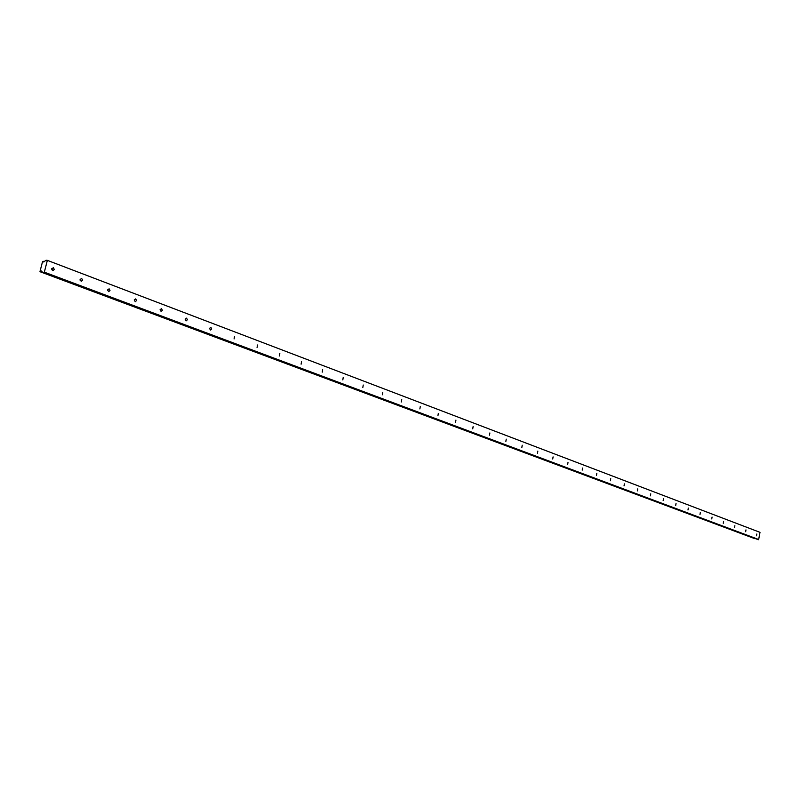 <?xml version="1.0" encoding="UTF-8"?>
<svg xmlns="http://www.w3.org/2000/svg" width="800" height="800" viewBox="0 0 800 800"><rect width="100%" height="100%" fill="white"/><g stroke="black" fill="none" stroke-linecap="round" stroke-linejoin="round"><path stroke-width="1.2" d="M53.39 267.72L51.73 268.81L52.9 270.65L54.31 269.49L53.39 267.72M756.82 534L756.53 535.81L756.82 534M745.96 529.89L745.67 531.72L745.96 529.89M734.88 525.7L734.59 527.54L734.88 525.7M723.59 521.42L723.29 523.28L723.59 521.42M712.06 517.06L711.76 518.94L712.06 517.06M700.3 512.61L699.99 514.5L700.3 512.61M688.3 508.06L687.99 509.98L688.3 508.06M676.04 503.43L675.73 505.36L676.04 503.43M663.53 498.69L663.15 500.63L663.53 498.69M650.75 493.85L650.43 495.83L650.75 493.85M637.7 488.91L637.38 490.91L637.7 488.91M624.37 483.86L624.04 485.88L624.37 483.86M610.74 478.7L610.4 480.74L610.74 478.7M596.8 473.43L596.47 475.49L596.8 473.43M582.56 468.04L582.22 470.12L582.56 468.04M567.99 462.52L567.64 464.63L567.99 462.52M553.08 456.88L552.73 459.01L553.08 456.88M537.83 451.11L537.48 453.26L537.83 451.11M522.22 445.2L521.86 447.38L522.22 445.2M506.24 439.15L505.87 441.35L506.24 439.15M489.87 432.95L489.5 435.18L489.87 432.95M473.11 426.61L472.73 428.86L473.11 426.61M455.93 420.1L455.55 422.39L455.93 420.1M438.32 413.44L437.93 415.75L438.32 413.44M420.26 406.6L419.87 408.94L420.26 406.6M401.74 399.59L401.34 401.96L401.74 399.59M382.74 392.4L382.34 394.8L382.74 392.4M363.24 385.02L362.83 387.45L363.24 385.02M343.22 377.44L342.81 379.9L343.22 377.44M322.66 369.65L322.24 372.15L322.66 369.65M301.54 361.66L301.11 364.19L301.54 361.66M279.82 353.44L279.39 356L279.82 353.44M257.5 344.99L257.06 347.59L257.5 344.99M234.54 336.3L234.09 338.93L234.54 336.3M210.91 327.35L209.52 328.38L210.46 330.03L211.67 328.95L210.91 327.35M186.59 318.14L185.16 319.18L186.13 320.86L187.37 319.77L186.59 318.14M161.54 308.66L160.07 309.71L161.07 311.41L162.34 310.31L161.54 308.66M135.73 298.89L134.22 299.95L135.26 301.69L136.56 300.57L135.73 298.89M109.13 288.82L107.57 289.89L108.65 291.66L109.99 290.53L109.13 288.82M81.69 278.44L80.09 279.52L81.21 281.32L82.58 280.18L81.69 278.44M44.28 261.68L43.2 261.26L43.72 261.98L45.9 260.31L47.14 260.28L760 532.34L758.67 539.49L44.33 272.17L47.27 260.69M44.28 261.67L42.56 261.52L40 271.49L42.73 272.57M44.33 272.17L42.74 272.6L41.55 271.01L40.49 271.73M758.67 539.49L43.98 272.58M47.14 260.28L760 532.34M758.4 539.72L480.09 435.65M754.93 538.71L40.08 271.73M51.85 269.79L51.8 268.55M107.58 290.51L107.57 289.91M80.15 280.34L80.12 279.37M480.01 435.62L42.74 272.6M43.23 261.32L44.25 261.71M42.7 272.46L40.57 271.66"/></g></svg>
